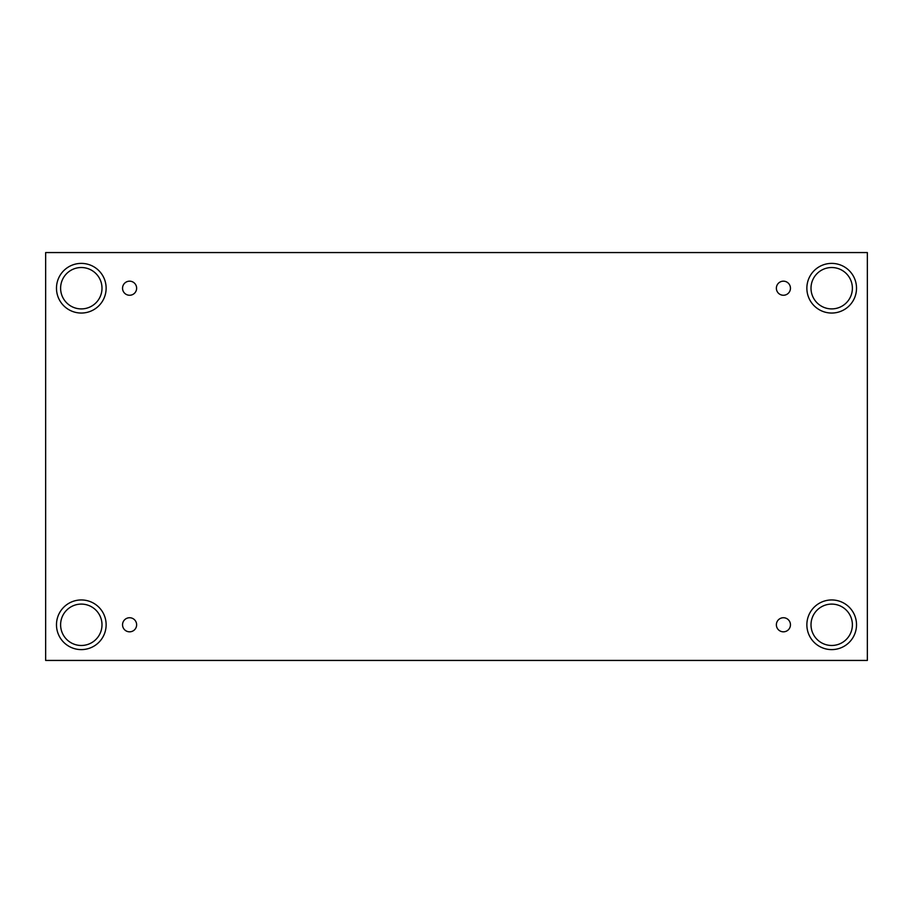 <?xml version="1.0" encoding="UTF-8"?>
<svg xmlns="http://www.w3.org/2000/svg" width="913" height="913" viewBox="0 0 913 913"><rect width="100%" height="100%" fill="white"/><g stroke="black" fill="none" stroke-linecap="round" stroke-linejoin="round"><path stroke-width="1.37" d="M867.35 252.559L45.65 252.559L45.65 660.441L867.35 660.441L867.35 252.559M129.589 631.819A7.03 7.03 0 0 1 123.495 621.262A7.03 7.03 0 0 1 135.683 621.262A7.03 7.03 0 0 1 129.589 631.819M783.411 631.819A7.03 7.03 0 0 1 777.317 621.262A7.03 7.03 0 0 1 789.505 621.262A7.03 7.03 0 0 1 783.411 631.819M783.411 295.253A7.03 7.03 0 0 1 777.317 284.696A7.03 7.03 0 0 1 789.505 284.696A7.03 7.03 0 0 1 783.411 295.253M129.589 295.253A7.03 7.03 0 0 1 123.495 284.696A7.03 7.03 0 0 1 135.683 284.696A7.03 7.03 0 0 1 129.589 295.253M831.697 649.611A24.834 24.834 0 0 1 810.185 612.372A24.834 24.834 0 0 1 853.199 612.372A24.834 24.834 0 0 1 831.697 649.611M81.303 649.611A24.834 24.834 0 0 1 59.802 612.372A24.834 24.834 0 0 1 102.815 612.372A24.834 24.834 0 0 1 81.303 649.611M81.303 313.045A24.834 24.834 0 0 1 59.802 275.806A24.834 24.834 0 0 1 102.815 275.806A24.834 24.834 0 0 1 81.303 313.045M831.697 313.045A24.834 24.834 0 0 1 810.185 275.806A24.834 24.834 0 0 1 853.199 275.806A24.834 24.834 0 0 1 831.697 313.045M811.006 288.211A20.691 20.691 0 0 1 842.037 270.294A20.691 20.691 0 0 1 842.037 306.129A20.691 20.691 0 0 1 811.006 288.211M60.612 288.211A20.691 20.691 0 0 1 91.654 270.294A20.691 20.691 0 0 1 91.654 306.129A20.691 20.691 0 0 1 60.612 288.211M60.612 624.789A20.691 20.691 0 0 1 91.654 606.871A20.691 20.691 0 0 1 91.654 642.706A20.691 20.691 0 0 1 60.612 624.789M811.006 624.789A20.691 20.691 0 0 1 842.037 606.871A20.691 20.691 0 0 1 842.037 642.706A20.691 20.691 0 0 1 811.006 624.789"/></g></svg>
